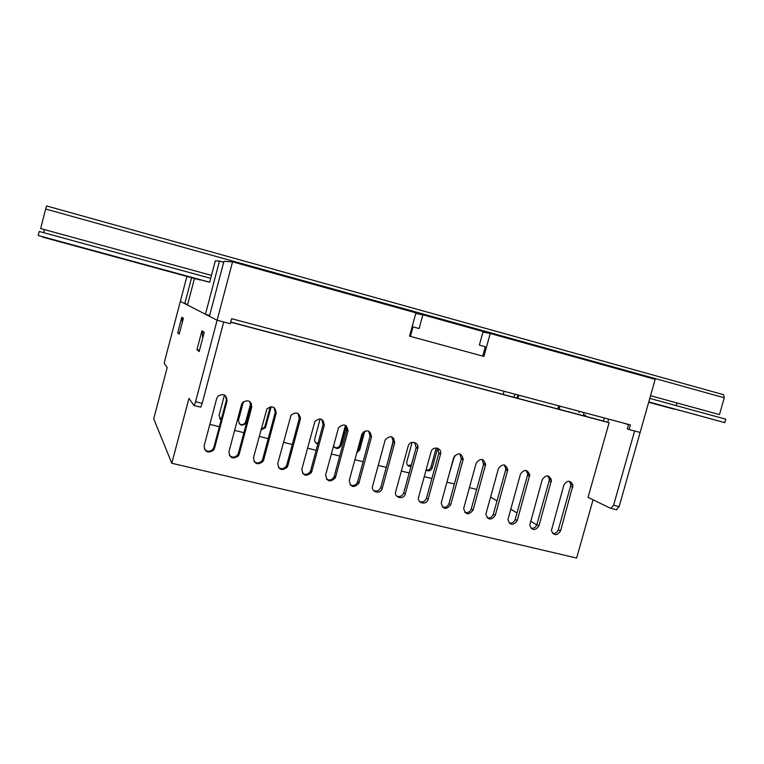 <?xml version="1.0" encoding="UTF-8"?>
<svg xmlns="http://www.w3.org/2000/svg" width="764" height="764" viewBox="0 0 764 764"><rect width="100%" height="100%" fill="white"/><g stroke="black" fill="none" stroke-linecap="round" stroke-linejoin="round"><path stroke-width="1.15" d="M191.583 277.743L184.773 303.623L187.648 304.397M184.773 303.623L180.352 301.35L186.893 276.463M490.23 333.496L655.178 379.345L640.136 432.462L629.068 429.521L630.367 424.908L231.645 318.703L230.308 323.745L217.119 320.24L209.422 316.286L223.928 261.345L232.562 261.871L415.912 312.839L409.561 336.15L483.908 356.425L490.23 333.496L482.953 332.044M585.396 416.275L585.663 415.329L583.438 414.604L584.011 412.56M601.02 420.42L609.099 422.712L588.06 497.345L610.77 508.404L613.597 505.252L634.607 430.991L640.136 432.462L619.136 506.618L616.3 509.769M514.057 397.318L514.936 394.157M517.047 398.12L517.925 394.959M503.161 394.425L504.039 391.254M42.612 236.754L209.68 282.231L215.324 260.83L219.469 261.078L205.43 314.243L187.486 305.017L194.457 278.526M223.69 262.253L219.469 261.078M232.562 261.871L217.119 320.24L180.352 301.35L164.928 360.025L164.298 363.454L167.192 367.551L153.717 418.796L171.804 463.271L576.629 558.045L593.065 499.78M205.43 314.243L209.661 315.36M628.581 424.431L627.301 428.948L629.068 429.521M603.436 421.098L604.314 417.965M182.357 322.112L181.937 317.289L183.284 318.617M202.756 337.994L202.145 330.869L204.122 332.817M482.714 356.1L485.302 346.732L479.362 345.099L483.096 331.528L422.874 314.787L415.74 313.479M410.411 336.38L413.009 326.858L419.121 328.539L422.874 314.787M413.009 326.858L412.149 326.667M560.127 409.561L559.238 409.284L559.754 407.46L558.35 407.011L557.873 408.73M724.282 397.786L723.642 394.73L46.585 205.955L45.659 209.03L724.282 397.786L719.468 414.594L650.546 395.704M648.77 401.969L724.807 422.645L725.8 419.178L649.782 398.397M648.684 402.294L674.536 408.988M676.207 405.617L676.971 402.943M43.605 232.657L44.388 229.582M208.066 281.859L38.2 235.493L209.68 282.231M648.789 401.921L724.807 422.645M38.2 235.493L39.231 231.463L210.702 278.344M211.485 275.374L40.654 228.551L45.659 209.03M517.916 398.35L518.794 395.189M536.767 524.897L530.627 521.191M516.999 512.969L510.686 509.158M497.02 500.917L490.545 497.001M202.173 403.354L223.718 321.997L217.119 320.24L195.565 401.721L202.173 403.354L200.779 407.136L194.123 405.569M622.88 422.912L628.505 424.698M608.612 419.111L607.724 422.263M200.779 407.136L194.027 405.55L188.956 398.369L171.804 463.271M230.747 322.064L602.796 420.897M609.099 422.712L230.709 322.207M183.37 318.254L181.803 317.203L177.697 332.827L179.196 334.126L183.37 318.254M196.969 349.645L199.165 351.564L204.255 332.292L201.954 330.745L196.969 349.645L199.499 350.304M194.19 405.512L195.565 401.721M426.083 469.965C428.442 470.357 430.065 469.382 430.963 467.062L436.206 447.99M407.785 465.438L411.357 465.047M417.068 448.143L417.727 445.746M357.113 451.514L358.641 449.261L363.349 431.947M334.346 447.322C337.067 448.344 339.025 447.484 340.209 444.743L345.481 425.29M315.608 442.69L318.044 443.225M261.04 429.349L264.726 427.095L270.265 406.801M239.094 423.609C241.5 425.233 243.63 424.889 245.464 422.578L250.926 402.704M219.554 418.682L221.216 419.703M560.528 530.98L572.99 485.197C570.355 480.088 567.318 480.012 563.88 484.987L551.388 530.55C553.871 535.889 556.918 536.032 560.528 530.98L558.331 529.7C557.252 532.508 555.313 533.73 552.525 533.358M538.973 525.833L551.484 480.088C548.953 474.692 545.888 474.53 542.268 479.591L529.748 525.135C532.116 530.732 535.192 530.97 538.973 525.833L536.872 524.562C535.755 527.437 533.769 528.65 530.904 528.201M517.218 520.628L529.758 474.941C527.361 469.258 524.257 468.991 520.446 474.148L507.907 519.663C510.161 525.527 513.265 525.842 517.218 520.628L515.213 519.377C514.057 522.328 512.014 523.531 509.082 522.996M495.263 515.375L507.812 469.755C505.567 463.777 502.435 463.414 498.414 468.657L485.875 514.134C487.986 520.255 491.109 520.676 495.263 515.375L493.343 514.143C492.15 517.161 490.049 518.364 487.04 517.734M473.097 510.075L485.637 464.522C483.564 458.247 480.413 457.779 476.182 463.108L463.652 508.537C465.591 514.936 468.743 515.452 473.097 510.075L471.273 508.862C470.032 511.956 467.864 513.141 464.789 512.424M450.712 504.717L463.232 459.259C461.361 452.68 458.19 452.097 453.73 457.512L441.229 502.884C442.986 509.559 446.147 510.171 450.712 504.717L448.984 503.524C447.694 506.704 445.469 507.879 442.308 507.048M428.117 499.312L440.599 453.94C442.194 447.78 432.51 445.651 431.058 451.858L418.605 497.183C416.829 503.39 426.656 505.567 428.117 499.312L426.493 498.147C425.137 501.404 422.845 502.559 419.608 501.604M403.774 492.732L405.292 493.888L417.736 448.535C419.684 442.356 409.896 439.72 408.215 445.995L395.733 491.567C393.775 497.832 403.774 500.229 405.292 493.888L403.774 492.732C402.351 496.065 399.992 497.192 396.688 496.103M382.267 488.349L394.711 442.795C393.498 435.833 390.328 434.869 385.209 439.911L372.603 486.038C370.683 492.15 380.367 494.776 382.172 488.654L380.749 487.518C379.173 490.755 376.767 491.768 373.52 490.545M359.004 482.781L371.466 436.998C370.378 430.142 367.226 429.072 361.993 433.79L349.243 480.451C350.456 487.356 353.646 488.33 358.813 483.364L359.004 482.781L357.686 481.673L357.495 482.256C355.757 485.388 353.302 486.276 350.122 484.901M335.52 477.166L347.992 431.144C347.028 424.402 343.886 423.227 338.567 427.62L325.665 474.807C326.753 481.626 329.943 482.686 335.205 478.016L335.52 477.166L334.307 476.077L334.002 476.917C332.101 479.964 329.599 480.718 326.486 479.19M311.798 471.493L324.289 425.233C323.439 418.596 320.317 417.325 314.921 421.403L301.847 469.115C302.831 475.829 306.001 476.994 311.359 472.601L311.798 471.493L310.7 470.423L310.26 471.531C308.198 474.473 305.648 475.103 302.592 473.403M287.837 465.763L300.347 419.264C299.612 412.741 296.508 411.366 291.046 415.138L277.79 463.356C278.679 469.984 281.84 471.235 287.264 467.119L287.837 465.763L286.853 464.722L286.28 466.069C284.046 468.924 281.438 469.411 278.449 467.52M263.647 459.976L276.176 413.228C275.527 406.82 272.452 405.359 266.942 408.836L253.495 457.55C254.288 464.082 257.43 465.419 262.921 461.571L263.647 459.976L262.768 458.954L262.052 460.539C259.636 463.318 256.962 463.652 254.049 461.542M239.208 454.131L251.748 407.145C251.194 400.842 248.147 399.295 242.599 402.494L241.5 404.586L228.952 451.677C229.658 458.113 232.791 459.536 238.33 455.946L239.208 454.131L238.454 453.138L237.575 454.943C234.949 457.646 232.218 457.817 229.381 455.459M214.522 448.229L227.08 400.985C226.612 394.797 223.585 393.164 218.017 396.105L216.728 398.407L204.169 445.746C204.79 452.097 207.903 453.596 213.49 450.254L214.522 448.229L213.891 447.255L212.85 449.27C209.995 451.916 207.197 451.906 204.456 449.242M449.222 473.833L454.628 455.697M426.045 470.099C428.795 471.589 430.867 470.844 432.262 467.864L437.648 448.277M412.073 442.375L406.677 462.373C406.811 465.142 408.243 466.508 410.975 466.47M393.832 438.288L388.589 458.877M356.712 452.966L359.691 450.006L364.848 431.02M333.496 445.87C336.131 449.48 338.7 449.347 341.183 445.479L346.474 425.968M320.173 418.853L314.749 438.947C314.348 441.544 315.379 443.206 317.853 443.922M300.491 417.259L300.023 419.006M260.877 429.96L265.423 427.783L271.172 406.715M243.401 401.721L238.483 420.181C239.208 425.481 241.749 426.493 246.084 423.246L251.48 403.659M224.463 394.998L219.039 415.396L221.111 420.095M476.66 489.418L469.392 487.642M454.389 483.984L446.93 482.17M431.899 478.503L424.249 476.64M409.189 472.964L401.348 471.054M386.269 467.377L378.228 465.419M363.12 461.733L354.878 459.727M339.741 456.032L331.299 453.978M316.134 450.282L307.491 448.172M292.297 444.467L283.444 442.308M268.221 438.603L259.149 436.387M243.907 432.672L234.624 430.409M219.354 426.684L209.842 424.364M569.275 481.244L570.727 484.118L570.574 486.133L558.331 529.7M547.798 475.857L549.316 479.028L549.135 480.785L536.872 524.562M526.129 470.423L527.676 473.9L527.485 475.38L515.213 519.377M504.25 464.932L505.825 468.733L505.644 469.927L493.343 514.143M482.17 459.403L483.583 464.426L471.273 508.862M459.88 453.826L461.322 458.868L448.984 503.524M437.39 448.191L438.908 452.976L426.493 498.147M414.68 442.518L416.141 447.599L403.774 492.704M391.77 436.788L393.231 441.878L380.844 487.222M368.64 431.02L370.091 436.11L357.686 481.673M345.299 425.204L346.722 430.275L334.307 476.077M321.739 419.35L323.124 424.392L310.7 470.423M297.979 413.458L299.297 418.443L286.853 464.722M273.999 407.527L275.231 412.445L262.768 458.954M249.809 401.587L250.926 406.381L238.454 453.138M225.409 395.637L226.383 400.25L213.891 447.255M628.524 424.612L624.685 423.39M179.425 333.276L177.697 332.827M42.574 237.088L198.793 279.662M648.693 402.256L673.905 409.122M613.597 505.252L619.136 506.618M226.383 400.25L227.08 400.985M250.926 406.381L251.748 407.145M275.231 412.445L276.176 413.228M299.297 418.443L300.347 419.264M323.124 424.392L324.289 425.233M346.722 430.275L347.992 431.144M370.091 436.11L371.466 436.998M393.231 441.878L394.711 442.795M416.141 447.599L417.736 448.535M438.842 453.262L440.532 454.227M461.322 458.868L463.108 459.852M483.583 464.426L485.474 465.429M505.644 469.927L507.621 470.958M527.485 475.38L529.557 476.43M549.135 480.785L551.293 481.845M570.574 486.133L572.828 487.212M245.912 421.508L246.543 422.167M265.07 426.226L265.767 426.895M340.219 444.724L341.193 445.46L340.209 444.743M358.641 449.261L359.691 450.006M430.963 467.062L432.262 467.864M579.427 411.338L579.074 412.598M558.847 405.856L558.503 407.059M42.574 237.041L200.197 279.987M648.703 402.208L674.135 409.141M616.854 509.836L611.324 508.471M212.85 449.27L213.49 450.254M237.575 454.943L238.33 455.946M262.052 460.539L262.921 461.571M286.28 466.069L287.264 467.119M310.26 471.531L311.359 472.601M334.002 476.917L335.205 478.016M357.495 482.256L358.813 483.364M380.749 487.518L382.172 488.654M438.908 452.976L440.599 453.94M461.446 458.276L463.232 459.259M483.755 463.528L485.637 464.522M505.825 468.733L507.812 469.755M527.676 473.9L529.758 474.941M549.316 479.028L551.484 480.088M570.727 484.118L572.99 485.197M245.464 422.578L246.084 423.246M264.726 427.095L265.423 427.783"/></g></svg>
